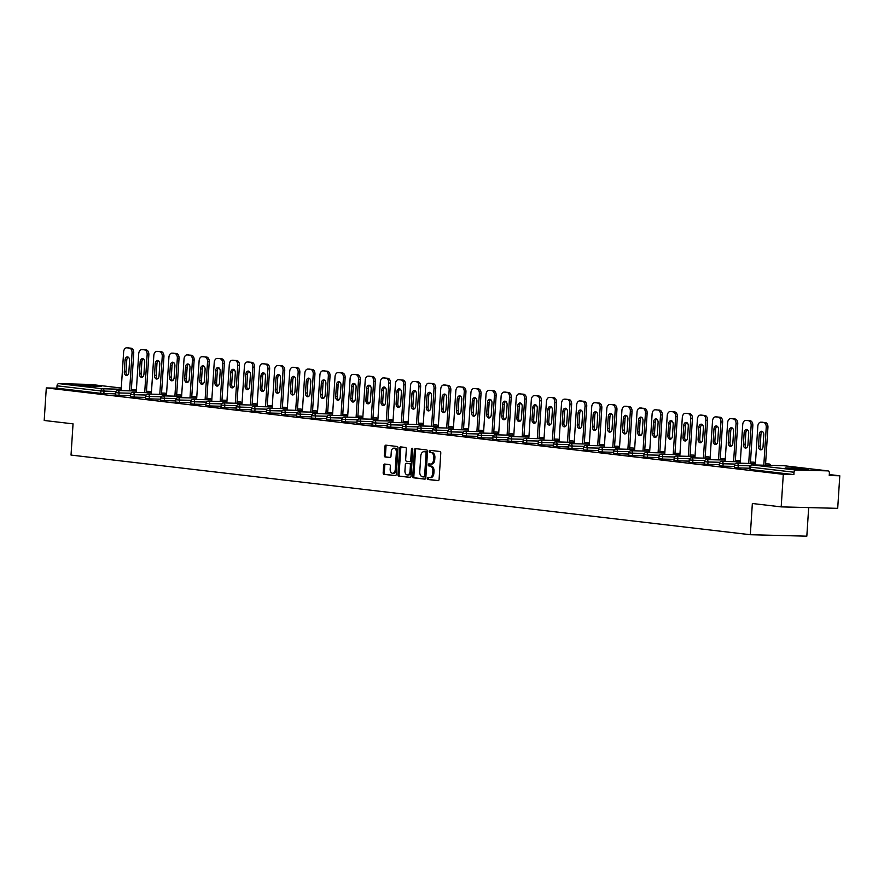 <?xml version="1.0" encoding="UTF-8"?>
<svg xmlns="http://www.w3.org/2000/svg" width="884" height="884" viewBox="0 0 884 884"><rect width="100%" height="100%" fill="white"/><g stroke="black" fill="none" stroke-linecap="round" stroke-linejoin="round"><path stroke-width="1.33" d="M427.348 478.399A1.028 0.663 -88.5 0 0 427.944 479.493L438.044 480.675A1.459 0.95 -88.5 0 0 439.094 479.327L440.784 453.072A1.459 0.95 -88.5 0 0 439.934 451.503L429.834 450.321A1.028 0.663 -88.5 0 0 429.701 452.354L431.005 452.509A4.685 3.05 -88.5 0 1 433.746 457.536L433.602 459.724A4.685 3.05 -88.5 0 1 430.442 464.056A4.685 3.05 -88.5 0 1 430.265 464.034L428.961 463.879A1.028 0.663 -88.5 0 0 428.828 465.923L430.132 466.078A4.685 3.05 -88.5 0 1 432.873 471.106L432.729 473.294A4.685 3.05 -88.5 0 1 429.569 477.614A4.685 3.05 -88.5 0 1 429.392 477.603L428.077 477.448A1.028 0.663 -88.5 0 0 427.348 478.399M428.917 477.548A1.028 0.663 -88.5 0 0 429.083 479.526L438.398 480.62M430.674 450.409A1.028 0.663 -88.5 0 0 430.839 452.387L432.143 452.542L431.005 452.509M429.79 463.978A1.028 0.663 -88.5 0 0 429.956 465.956L431.259 466.111L430.132 466.078M81.041 385.579L101.461 386.562L85.847 385.059L78.245 385.059L81.041 385.579M788.031 468.465L808.451 469.448L792.837 467.945L785.235 467.945L788.031 468.465M384.695 464.056A1.459 0.95 -88.5 0 0 383.656 465.404L383.17 472.774A1.459 0.95 -88.5 0 0 384.032 474.343L395.247 475.658A1.459 0.95 -88.5 0 0 396.286 474.31L397.988 448.055A1.459 0.95 -88.5 0 0 397.126 446.486L385.921 445.171A1.459 0.95 -88.5 0 0 384.872 446.519L384.297 455.415A1.459 0.95 -88.5 0 0 385.159 456.984L389.954 457.547A1.459 0.95 -88.5 0 0 390.993 456.199L391.281 451.79A3.912 2.553 -88.5 0 1 393.921 448.166A3.912 2.553 -88.5 0 1 396.363 452.387L395.247 469.669A3.912 2.553 -88.5 0 1 392.606 473.283A3.912 2.553 -88.5 0 1 390.164 469.072L390.352 466.188A1.459 0.95 -88.5 0 0 389.49 464.619L384.695 464.056M827.833 470.874L783.986 465.724L752.008 464.907L795.854 470.045L827.833 470.874A2.232 1.691 96.7 0 1 829.391 473.139L829.236 475.526L839.8 475.791L837.701 508.344L781.191 506.886L752.35 503.504L750.328 534.721L71.029 455.072L73.04 423.856L44.2 420.475L46.299 387.921L783.301 474.332L793.865 474.609L794.02 472.233L750.173 467.083L750.019 469.47L793.865 474.609M781.191 506.886L783.301 474.332M412.729 476.244A1.459 0.95 -88.5 0 0 413.579 477.813L424.795 479.128A1.459 0.95 -88.5 0 0 425.834 477.78L427.536 451.514A1.459 0.95 -88.5 0 0 426.674 449.945L415.469 448.63A1.459 0.95 -88.5 0 0 414.419 449.978L412.729 476.244L413.856 476.266A1.459 0.95 -88.5 0 0 414.707 477.835L425.149 479.062M410.021 477.393L398.806 476.078A1.459 0.95 -88.5 0 1 397.944 474.509L399.645 448.243A1.459 0.95 -88.5 0 1 400.695 446.895L405.491 447.459A1.459 0.95 -88.5 0 1 406.342 449.028L405.657 459.68A1.459 0.95 -88.5 0 0 406.507 461.249L409.701 461.625A1.459 0.95 -88.5 0 0 410.74 460.277L411.458 449.194A1.028 0.663 -88.5 0 1 412.784 449.348L411.06 476.045A1.459 0.95 -88.5 0 1 410.021 477.393L410.132 477.393M750.328 534.721L806.827 536.179L808.683 507.593M795.854 470.045A2.232 1.691 96.7 0 0 794.02 472.233M46.299 387.921L56.874 388.198L57.029 385.822A2.232 1.691 -83.3 0 1 58.863 383.634L90.842 384.463A2.232 1.691 -83.3 0 1 91.074 384.485M829.291 474.564L839.8 475.791M115.362 393.855L100.721 393.336L100.875 390.96L57.029 385.822M56.874 388.198L100.721 393.336M750.019 469.47L750.173 467.083A2.232 1.691 96.7 0 1 752.008 464.907A2.232 1.459 -88.5 0 0 751.919 464.896A2.232 1.459 -88.5 0 0 751.378 465.039M118.964 395.325L115.285 395.004L115.439 392.629L119.119 392.949L118.964 395.325L130.456 395.623M134.07 397.093L130.379 396.783L130.534 394.397L134.224 394.717L134.07 397.093L145.562 397.391M149.164 398.861L145.484 398.551L145.639 396.176L149.319 396.485L149.164 398.861L160.656 399.159M164.269 400.64L160.579 400.319L160.733 397.944L164.424 398.253L164.269 400.64L175.761 400.927M179.364 402.408L175.684 402.087L175.839 399.712L179.518 400.032L179.364 402.408L190.856 402.706M194.469 404.176L190.778 403.855L190.933 401.48L194.624 401.8L194.469 404.176L205.961 404.474M209.563 405.944L205.884 405.634L206.038 403.248L209.718 403.568L209.563 405.944L221.055 406.242M224.669 407.712L220.978 407.402L221.133 405.027L224.823 405.336L224.669 407.712L236.161 408.01M239.763 409.491L236.083 409.17L236.238 406.795L239.918 407.104L239.763 409.491L251.255 409.789M254.868 411.259L251.178 410.938L251.332 408.563L255.023 408.883L254.868 411.259L266.36 411.557M269.963 413.027L266.283 412.717L266.438 410.331L270.117 410.651L269.963 413.027L281.455 413.325M285.068 414.795L281.377 414.486L281.532 412.11L285.223 412.419L285.068 414.795L296.56 415.093M300.162 416.563L296.483 416.253L296.637 413.878L300.317 414.187L300.162 416.563L311.654 416.861M315.268 418.342L311.577 418.022L311.732 415.646L315.422 415.955L315.268 418.342L326.76 418.64M330.362 420.11L326.682 419.789L326.837 417.414L330.517 417.734L330.362 420.11L341.854 420.408M345.467 421.878L341.776 421.569L341.931 419.182L345.622 419.502L345.467 421.878L356.959 422.176M360.562 423.646L356.882 423.337L357.037 420.961L360.716 421.27L360.562 423.646L372.053 423.944M375.667 425.425L371.976 425.105L372.131 422.729L375.822 423.038L375.667 425.425L387.159 425.712M390.761 427.193L387.082 426.873L387.236 424.497L390.916 424.817L390.761 427.193L402.253 427.491M405.867 428.961L402.187 428.652L402.331 426.265L406.021 426.585L405.867 428.961L417.358 429.259M420.961 430.729L417.281 430.42L417.436 428.044L421.115 428.353L420.961 430.729L432.453 431.027M436.066 432.497L432.387 432.188L432.53 429.812L436.221 430.121L436.066 432.497L447.558 432.795M451.16 434.276L447.481 433.956L447.636 431.58L451.315 431.889L451.16 434.276L462.652 434.574M466.266 436.044L462.586 435.724L462.73 433.348L466.421 433.668L466.266 436.044L477.758 436.342M481.36 437.812L477.68 437.503L477.835 435.116L481.515 435.436L481.36 437.812L492.852 438.11M496.465 439.58L492.786 439.271L492.941 436.895L496.62 437.204L496.465 439.58L507.957 439.878M511.56 441.348L507.88 441.039L508.035 438.663L511.714 438.972L511.56 441.348L523.052 441.646M526.665 443.127L522.985 442.807L523.14 440.431L526.82 440.74L526.665 443.127L538.157 443.425M541.77 444.895L538.08 444.575L538.234 442.199L541.914 442.519L541.77 444.895L553.251 445.193M556.865 446.663L553.185 446.354L553.34 443.967L557.019 444.287L556.865 446.663L568.357 446.961M571.97 448.431L568.279 448.122L568.434 445.746L572.114 446.055L571.97 448.431L583.451 448.729M587.064 450.21L583.385 449.89L583.539 447.514L587.219 447.823L587.064 450.21L598.556 450.497M602.17 451.978L598.479 451.658L598.634 449.282L602.313 449.602L602.17 451.978L613.651 452.276M617.264 453.746L613.584 453.437L613.739 451.05L617.419 451.37L617.264 453.746L628.756 454.044M632.369 455.514L628.679 455.205L628.833 452.829L632.524 453.138L632.369 455.514L643.861 455.812M647.464 457.282L643.784 456.973L643.939 454.597L647.618 454.906L647.464 457.282L658.956 457.581M662.569 459.061L658.878 458.741L659.033 456.365L662.724 456.674L662.569 459.061L674.061 459.36M677.663 460.829L673.984 460.509L674.138 458.133L677.818 458.453L677.663 460.829L689.155 461.128M692.769 462.597L689.078 462.288L689.233 459.901L692.923 460.221L692.769 462.597L704.261 462.896M707.863 464.365L704.183 464.056L704.338 461.68L708.018 461.989L707.863 464.365L719.355 464.664M722.968 466.144L719.278 465.824L719.432 463.448L723.123 463.757L722.968 466.144L734.46 466.432M738.063 467.912L734.383 467.592L734.538 465.216L738.217 465.536L738.063 467.912L749.555 468.211M429.746 477.614L430.519 477.636A4.685 3.05 -88.5 0 0 430.696 477.647A4.685 3.05 -88.5 0 0 433.856 473.327L432.729 473.294M431.259 466.111A4.685 3.05 -88.5 0 1 434 471.139L433.856 473.327M430.63 464.045L431.392 464.067A4.685 3.05 -88.5 0 0 431.58 464.078A4.685 3.05 -88.5 0 0 434.74 459.757L433.602 459.724M432.143 452.542A4.685 3.05 -88.5 0 1 434.884 457.569L434.74 459.757M416.242 448.718A1.459 0.95 -88.5 0 0 415.546 450.011L413.856 476.266M423.878 476.962A1.028 0.663 -88.5 0 0 424.607 476.012L426.099 452.962A1.028 0.663 -88.5 0 0 425.502 451.868L424.121 451.702A4.685 3.05 -88.5 0 0 423.944 451.691A4.685 3.05 -88.5 0 0 420.784 456.011L419.756 471.769A4.685 3.05 -88.5 0 0 422.497 476.796L423.878 476.962M425.049 476.995L425.005 476.984A1.028 0.663 -88.5 0 0 425.734 476.045L424.607 476.012M424.895 451.724A4.685 3.05 -88.5 0 1 425.071 451.724A4.685 3.05 -88.5 0 1 425.248 451.735L426.629 451.89A1.028 0.663 -88.5 0 1 427.226 452.995L425.734 476.045M410.375 477.327L398.806 476.078M401.469 446.995A1.459 0.95 -88.5 0 0 400.772 448.276L399.082 474.542A1.459 0.95 -88.5 0 0 399.933 476.111M409.811 461.625L410.828 461.658A1.459 0.95 -88.5 0 0 411.867 460.31L412.585 449.216L411.458 449.194M404.938 470.73A3.912 2.553 -88.5 0 0 407.38 474.94A3.912 2.553 -88.5 0 0 410.021 471.327L410.419 465.238A1.459 0.95 -88.5 0 0 409.568 463.669L406.386 463.293A1.459 0.95 -88.5 0 0 405.336 464.641L404.938 470.73M407.38 474.94L408.507 474.973A3.912 2.553 -88.5 0 0 411.159 471.36L410.021 471.327M407.402 463.327A1.459 0.95 -88.5 0 1 407.513 463.327L410.695 463.702A1.459 0.95 -88.5 0 1 411.546 465.271L411.159 471.36M392.606 473.283L393.734 473.316A3.912 2.553 -88.5 0 0 396.375 469.702L395.247 469.669M393.921 448.166L395.049 448.199A3.912 2.553 -88.5 0 1 397.491 452.409L396.375 469.702M386.695 445.26A1.459 0.95 -88.5 0 0 385.999 446.542L385.424 455.448A1.459 0.95 -88.5 0 0 386.286 457.017L390.308 457.481M385.468 464.155A1.459 0.95 -88.5 0 0 384.783 465.437L384.308 472.807A1.459 0.95 -88.5 0 0 385.159 474.377L395.601 475.603M765.323 422.541L761.014 422.187L765.323 422.541A4.475 2.917 91.5 0 1 767.942 427.337L765.489 465.249M761.533 449.624A3.503 2.287 91.5 0 1 760.196 446.122L760.936 434.53A3.503 2.287 91.5 0 1 762.45 431.525M767.942 427.337L766.24 427.292L763.798 465.205M766.24 427.292A4.475 2.917 -88.5 0 0 763.632 422.497M761.014 422.187A4.475 2.917 -88.5 0 0 760.848 422.176A4.475 2.917 -88.5 0 0 757.82 426.309L755.323 464.984M763.047 446.619A3.503 2.287 91.5 0 1 760.682 449.857A3.503 2.287 91.5 0 1 758.494 446.077L759.245 434.486A3.503 2.287 91.5 0 1 761.61 431.248A3.503 2.287 91.5 0 1 763.798 435.016L763.047 446.619M750.229 420.773L745.919 420.419L750.229 420.773A4.475 2.917 91.5 0 1 752.836 425.569L750.383 463.481M746.439 447.856A3.503 2.287 91.5 0 1 745.09 444.354L745.842 432.762A3.503 2.287 91.5 0 1 747.356 429.757M752.836 425.569L751.146 425.524L748.693 463.437M751.146 425.524A4.475 2.917 -88.5 0 0 748.527 420.729M745.919 420.419A4.475 2.917 -88.5 0 0 745.742 420.408A4.475 2.917 -88.5 0 0 742.726 424.541L740.228 463.216M747.941 444.84A3.503 2.287 91.5 0 1 745.577 448.077A3.503 2.287 91.5 0 1 743.4 444.309L744.14 432.718A3.503 2.287 91.5 0 1 746.516 429.48A3.503 2.287 91.5 0 1 748.693 433.248L747.941 444.84M735.123 419.005L730.814 418.651L735.123 419.005A4.475 2.917 91.5 0 1 737.742 423.801L735.289 461.702M731.333 446.077A3.503 2.287 91.5 0 1 729.996 442.586L730.736 430.994A3.503 2.287 91.5 0 1 732.25 427.989M737.742 423.801L736.041 423.756L733.598 461.658M736.041 423.756A4.475 2.917 -88.5 0 0 733.433 418.961M730.814 418.651A4.475 2.917 -88.5 0 0 730.648 418.64A4.475 2.917 -88.5 0 0 727.62 422.773L725.123 461.448M732.847 443.072A3.503 2.287 91.5 0 1 730.482 446.309A3.503 2.287 91.5 0 1 728.294 442.541L729.046 430.95A3.503 2.287 91.5 0 1 731.411 427.712A3.503 2.287 91.5 0 1 733.598 431.48L732.847 443.072M720.029 417.226L715.72 416.883L720.029 417.226A4.475 2.917 91.5 0 1 722.637 422.033L720.184 459.934M716.239 444.309A3.503 2.287 91.5 0 1 714.891 440.818L715.642 429.226A3.503 2.287 91.5 0 1 717.156 426.21M722.637 422.033L720.946 421.988L718.493 459.89M720.946 421.988A4.475 2.917 -88.5 0 0 718.327 417.182M715.72 416.883A4.475 2.917 -88.5 0 0 715.543 416.872A4.475 2.917 -88.5 0 0 712.526 420.994L710.018 459.669M717.742 441.304A3.503 2.287 91.5 0 1 715.377 444.541A3.503 2.287 91.5 0 1 713.2 440.773L713.941 429.182A3.503 2.287 91.5 0 1 716.316 425.944A3.503 2.287 91.5 0 1 718.493 429.712L717.742 441.304M704.924 415.458L700.614 415.104L704.924 415.458A4.475 2.917 91.5 0 1 707.543 420.254L705.089 458.166M701.134 442.541A3.503 2.287 91.5 0 1 699.785 439.05L700.537 427.447A3.503 2.287 91.5 0 1 702.051 424.442M707.543 420.254L705.841 420.22L703.399 458.122M705.841 420.22A4.475 2.917 -88.5 0 0 703.233 415.414M700.614 415.104A4.475 2.917 -88.5 0 0 700.448 415.093A4.475 2.917 -88.5 0 0 697.421 419.226L694.923 457.901M702.647 439.536A3.503 2.287 91.5 0 1 700.283 442.773A3.503 2.287 91.5 0 1 698.095 439.005L698.846 427.403A3.503 2.287 91.5 0 1 701.211 424.165A3.503 2.287 91.5 0 1 703.399 427.944L702.647 439.536M689.829 413.69L685.52 413.336L689.829 413.69A4.475 2.917 91.5 0 1 692.437 418.486L689.984 456.398M686.039 440.773A3.503 2.287 91.5 0 1 684.691 437.271L685.443 425.679A3.503 2.287 91.5 0 1 686.956 422.674M692.437 418.486L690.747 418.441L688.293 456.354M690.747 418.441A4.475 2.917 -88.5 0 0 688.128 413.646M685.52 413.336A4.475 2.917 -88.5 0 0 685.343 413.325A4.475 2.917 -88.5 0 0 682.326 417.458L679.818 456.133M687.542 437.768A3.503 2.287 91.5 0 1 685.177 440.994A3.503 2.287 91.5 0 1 683 437.226L683.741 425.635A3.503 2.287 91.5 0 1 686.106 422.397A3.503 2.287 91.5 0 1 688.293 426.165L687.542 437.768M674.724 411.922L670.415 411.568L674.724 411.922A4.475 2.917 91.5 0 1 677.343 416.718L674.89 454.619M670.934 439.005A3.503 2.287 91.5 0 1 669.586 435.503L670.337 423.911A3.503 2.287 91.5 0 1 671.851 420.906M677.343 416.718L675.641 416.673L673.199 454.575M675.641 416.673A4.475 2.917 -88.5 0 0 673.033 411.878M670.415 411.568A4.475 2.917 -88.5 0 0 670.249 411.557A4.475 2.917 -88.5 0 0 667.221 415.69L664.724 454.365M672.448 435.989A3.503 2.287 91.5 0 1 670.083 439.226A3.503 2.287 91.5 0 1 667.895 435.458L668.647 423.867A3.503 2.287 91.5 0 1 671.011 420.629A3.503 2.287 91.5 0 1 673.199 424.397L672.448 435.989M659.63 410.143L655.32 409.8L659.63 410.143A4.475 2.917 91.5 0 1 662.238 414.95L659.784 452.851M655.829 437.226A3.503 2.287 91.5 0 1 654.491 433.735L655.243 422.143A3.503 2.287 91.5 0 1 656.757 419.127M662.238 414.95L660.547 414.905L658.094 452.807M660.547 414.905A4.475 2.917 -88.5 0 0 657.928 410.11M655.32 409.8A4.475 2.917 -88.5 0 0 655.143 409.789A4.475 2.917 -88.5 0 0 652.127 413.922L649.618 452.586M657.342 434.221A3.503 2.287 91.5 0 1 654.978 437.458A3.503 2.287 91.5 0 1 652.801 433.69L653.541 422.099A3.503 2.287 91.5 0 1 655.906 418.861A3.503 2.287 91.5 0 1 658.094 422.629L657.342 434.221M644.524 408.375L640.215 408.032L644.524 408.375A4.475 2.917 91.5 0 1 647.143 413.182L644.69 451.083M640.734 435.458A3.503 2.287 91.5 0 1 639.386 431.967L640.138 420.364A3.503 2.287 91.5 0 1 641.651 417.358M647.143 413.182L645.442 413.137L642.988 451.039M645.442 413.137A4.475 2.917 -88.5 0 0 642.834 408.331M640.215 408.032A4.475 2.917 -88.5 0 0 640.038 408.01A4.475 2.917 -88.5 0 0 637.021 412.143L634.524 450.818M642.248 432.453A3.503 2.287 91.5 0 1 639.883 435.69A3.503 2.287 91.5 0 1 637.696 431.922L638.447 420.32A3.503 2.287 91.5 0 1 640.812 417.093A3.503 2.287 91.5 0 1 643 420.861L642.248 432.453M629.43 406.607L625.121 406.253L629.43 406.607A4.475 2.917 91.5 0 1 632.038 411.403L629.585 449.315M625.629 433.69A3.503 2.287 91.5 0 1 624.292 430.188L625.043 418.596A3.503 2.287 91.5 0 1 626.557 415.591M632.038 411.403L630.347 411.358L627.894 449.271M630.347 411.358A4.475 2.917 -88.5 0 0 627.728 406.563M625.121 406.253A4.475 2.917 -88.5 0 0 624.944 406.242A4.475 2.917 -88.5 0 0 621.927 410.375L619.419 449.05M627.143 430.685A3.503 2.287 91.5 0 1 624.778 433.922A3.503 2.287 91.5 0 1 622.601 430.143L623.342 418.552A3.503 2.287 91.5 0 1 625.706 415.314A3.503 2.287 91.5 0 1 627.894 419.093L627.143 430.685M614.325 404.839L610.015 404.485L614.325 404.839A4.475 2.917 91.5 0 1 616.944 409.635L614.49 447.547M610.535 431.922A3.503 2.287 91.5 0 1 609.186 428.42L609.938 416.828A3.503 2.287 91.5 0 1 611.452 413.822M616.944 409.635L615.242 409.59L612.789 447.503M615.242 409.59A4.475 2.917 -88.5 0 0 612.634 404.795M610.015 404.485A4.475 2.917 -88.5 0 0 609.838 404.474A4.475 2.917 -88.5 0 0 606.822 408.607L604.324 447.282M612.048 428.917A3.503 2.287 91.5 0 1 609.684 432.143A3.503 2.287 91.5 0 1 607.496 428.375L608.247 416.784A3.503 2.287 91.5 0 1 610.612 413.546A3.503 2.287 91.5 0 1 612.8 417.314L612.048 428.917M599.219 403.071L594.921 402.717L599.219 403.071A4.475 2.917 91.5 0 1 601.838 407.867L599.385 445.768M595.429 430.154A3.503 2.287 91.5 0 1 594.092 426.652L594.844 415.06A3.503 2.287 91.5 0 1 596.357 412.054M601.838 407.867L600.148 407.822L597.694 445.724M600.148 407.822A4.475 2.917 -88.5 0 0 597.529 403.027M594.921 402.717A4.475 2.917 -88.5 0 0 594.744 402.706A4.475 2.917 -88.5 0 0 591.727 406.839L589.219 445.514M596.943 427.138A3.503 2.287 91.5 0 1 594.578 430.375A3.503 2.287 91.5 0 1 592.39 426.607L593.142 415.016A3.503 2.287 91.5 0 1 595.507 411.778A3.503 2.287 91.5 0 1 597.694 415.546L596.943 427.138M584.125 401.292L579.816 400.949L584.125 401.292A4.475 2.917 91.5 0 1 586.744 406.099L584.291 444M580.335 428.375A3.503 2.287 91.5 0 1 578.987 424.884L579.738 413.292A3.503 2.287 91.5 0 1 581.252 410.275M586.744 406.099L585.042 406.054L582.589 443.956M585.042 406.054A4.475 2.917 -88.5 0 0 582.434 401.248M579.816 400.949A4.475 2.917 -88.5 0 0 579.639 400.938A4.475 2.917 -88.5 0 0 576.622 405.06L574.125 443.735M581.849 425.37A3.503 2.287 91.5 0 1 579.484 428.607A3.503 2.287 91.5 0 1 577.296 424.839L578.048 413.248A3.503 2.287 91.5 0 1 580.412 410.01A3.503 2.287 91.5 0 1 582.6 413.778L581.849 425.37M569.02 399.524L564.721 399.17L569.02 399.524A4.475 2.917 91.5 0 1 571.639 404.331L569.186 442.232M565.23 426.607A3.503 2.287 91.5 0 1 563.893 423.116L564.644 411.513A3.503 2.287 91.5 0 1 566.147 408.507M571.639 404.331L569.948 404.286L567.495 442.188M569.948 404.286A4.475 2.917 -88.5 0 0 567.329 399.48M564.721 399.17A4.475 2.917 -88.5 0 0 564.544 399.159A4.475 2.917 -88.5 0 0 561.528 403.292L559.019 441.967M566.743 423.602A3.503 2.287 91.5 0 1 564.379 426.839A3.503 2.287 91.5 0 1 562.191 423.071L562.942 411.469A3.503 2.287 91.5 0 1 565.307 408.242A3.503 2.287 91.5 0 1 567.495 412.01L566.743 423.602M553.925 397.756L549.616 397.402L553.925 397.756A4.475 2.917 91.5 0 1 556.544 402.552L554.091 440.464M550.135 424.839A3.503 2.287 91.5 0 1 548.787 421.337L549.539 409.745A3.503 2.287 91.5 0 1 551.052 406.739M556.544 402.552L554.843 402.507L552.389 440.42M554.843 402.507A4.475 2.917 -88.5 0 0 552.235 397.712M549.616 397.402A4.475 2.917 -88.5 0 0 549.439 397.391A4.475 2.917 -88.5 0 0 546.423 401.524L543.925 440.199M551.649 421.834A3.503 2.287 91.5 0 1 549.284 425.071A3.503 2.287 91.5 0 1 547.097 421.292L547.848 409.701A3.503 2.287 91.5 0 1 550.213 406.463A3.503 2.287 91.5 0 1 552.401 410.231L551.649 421.834M538.82 395.988L534.522 395.634L538.82 395.988A4.475 2.917 91.5 0 1 541.439 400.784L538.986 438.696M535.03 423.071A3.503 2.287 91.5 0 1 533.693 419.568L534.444 407.977A3.503 2.287 91.5 0 1 535.947 404.971M541.439 400.784L539.748 400.739L537.295 438.652M539.748 400.739A4.475 2.917 -88.5 0 0 537.129 395.944M534.522 395.634A4.475 2.917 -88.5 0 0 534.345 395.623A4.475 2.917 -88.5 0 0 531.328 399.756L528.82 438.431M536.544 420.055A3.503 2.287 91.5 0 1 534.179 423.292A3.503 2.287 91.5 0 1 531.991 419.524L532.743 407.933A3.503 2.287 91.5 0 1 535.107 404.695A3.503 2.287 91.5 0 1 537.295 408.463L536.544 420.055M523.726 394.22L519.416 393.866L523.726 394.22A4.475 2.917 91.5 0 1 526.345 399.016L523.892 436.917M519.936 421.292A3.503 2.287 91.5 0 1 518.588 417.8L519.339 406.209A3.503 2.287 91.5 0 1 520.853 403.203M526.345 399.016L524.643 398.971L522.19 436.873M524.643 398.971A4.475 2.917 -88.5 0 0 522.035 394.176M519.416 393.866A4.475 2.917 -88.5 0 0 519.24 393.855A4.475 2.917 -88.5 0 0 516.223 397.988L513.726 436.652M521.449 418.287A3.503 2.287 91.5 0 1 519.085 421.524A3.503 2.287 91.5 0 1 516.897 417.756L517.648 406.165A3.503 2.287 91.5 0 1 520.013 402.927A3.503 2.287 91.5 0 1 522.19 406.695L521.449 418.287M508.62 392.441L504.311 392.098L508.62 392.441A4.475 2.917 91.5 0 1 511.239 397.248L508.786 435.149M504.83 419.524A3.503 2.287 91.5 0 1 503.493 416.032L504.245 404.441A3.503 2.287 91.5 0 1 505.747 401.424M511.239 397.248L509.549 397.203L507.096 435.105M509.549 397.203A4.475 2.917 -88.5 0 0 506.93 392.397M504.311 392.098A4.475 2.917 -88.5 0 0 504.145 392.087A4.475 2.917 -88.5 0 0 501.129 396.209L498.62 434.884M506.344 416.519A3.503 2.287 91.5 0 1 503.979 419.756A3.503 2.287 91.5 0 1 501.792 415.988L502.543 404.397A3.503 2.287 91.5 0 1 504.908 401.159A3.503 2.287 91.5 0 1 507.096 404.927L506.344 416.519M493.526 390.673L489.217 390.319L493.526 390.673A4.475 2.917 91.5 0 1 496.145 395.468L493.692 433.381M489.736 417.756A3.503 2.287 91.5 0 1 488.388 414.253L489.139 402.662A3.503 2.287 91.5 0 1 490.653 399.656M496.145 395.468L494.443 395.424L491.99 433.337M494.443 395.424A4.475 2.917 -88.5 0 0 491.824 390.629M489.217 390.319A4.475 2.917 -88.5 0 0 489.04 390.308A4.475 2.917 -88.5 0 0 486.023 394.441L483.526 433.116M491.25 414.751A3.503 2.287 91.5 0 1 488.885 417.988A3.503 2.287 91.5 0 1 486.697 414.22L487.449 402.618A3.503 2.287 91.5 0 1 489.813 399.38A3.503 2.287 91.5 0 1 491.99 403.159L491.25 414.751M478.421 388.905L474.111 388.551L478.421 388.905A4.475 2.917 91.5 0 1 481.04 393.7L478.587 431.613M474.631 415.988A3.503 2.287 91.5 0 1 473.294 412.485L474.045 400.894A3.503 2.287 91.5 0 1 475.548 397.888M481.04 393.7L479.349 393.656L476.896 431.569M479.349 393.656A4.475 2.917 -88.5 0 0 476.73 388.861M474.111 388.551A4.475 2.917 -88.5 0 0 473.946 388.54A4.475 2.917 -88.5 0 0 470.929 392.673L468.421 431.348M476.144 412.983A3.503 2.287 91.5 0 1 473.78 416.209A3.503 2.287 91.5 0 1 471.592 412.441L472.343 400.85A3.503 2.287 91.5 0 1 474.708 397.612A3.503 2.287 91.5 0 1 476.896 401.38L476.144 412.983M463.327 387.137L459.017 386.783L463.327 387.137A4.475 2.917 91.5 0 1 465.945 391.932L463.492 429.834M459.536 414.22A3.503 2.287 91.5 0 1 458.188 410.717L458.94 399.126A3.503 2.287 91.5 0 1 460.453 396.12M465.945 391.932L464.244 391.888L461.791 429.79M464.244 391.888A4.475 2.917 -88.5 0 0 461.625 387.093M459.017 386.783A4.475 2.917 -88.5 0 0 458.84 386.772A4.475 2.917 -88.5 0 0 455.824 390.905L453.326 429.58M461.05 411.204A3.503 2.287 91.5 0 1 458.685 414.441A3.503 2.287 91.5 0 1 456.498 410.673L457.249 399.082A3.503 2.287 91.5 0 1 459.614 395.844A3.503 2.287 91.5 0 1 461.791 399.612L461.05 411.204M448.221 385.358L443.912 385.015L448.221 385.358A4.475 2.917 91.5 0 1 450.84 390.164L448.387 428.066M444.431 412.441A3.503 2.287 91.5 0 1 443.094 408.949L443.845 397.358A3.503 2.287 91.5 0 1 445.348 394.341M450.84 390.164L449.149 390.12L446.696 428.022M449.149 390.12A4.475 2.917 -88.5 0 0 446.531 385.313M443.912 385.015A4.475 2.917 -88.5 0 0 443.746 385.004A4.475 2.917 -88.5 0 0 440.729 389.126L438.221 427.801M445.945 409.436A3.503 2.287 91.5 0 1 443.58 412.673A3.503 2.287 91.5 0 1 441.392 408.905L442.144 397.314A3.503 2.287 91.5 0 1 444.508 394.076A3.503 2.287 91.5 0 1 446.696 397.844L445.945 409.436M433.127 383.59L428.817 383.247L433.127 383.59A4.475 2.917 91.5 0 1 435.746 388.396L433.293 426.298M429.337 410.673A3.503 2.287 91.5 0 1 427.989 407.181L428.74 395.579A3.503 2.287 91.5 0 1 430.254 392.573M435.746 388.396L434.044 388.352L431.591 426.254M434.044 388.352A4.475 2.917 -88.5 0 0 431.425 383.546M428.817 383.247A4.475 2.917 -88.5 0 0 428.641 383.225A4.475 2.917 -88.5 0 0 425.624 387.358L423.127 426.033M430.851 407.668A3.503 2.287 91.5 0 1 428.475 410.905A3.503 2.287 91.5 0 1 426.298 407.137L427.049 395.535A3.503 2.287 91.5 0 1 429.414 392.308A3.503 2.287 91.5 0 1 431.591 396.076L430.851 407.668M418.022 381.822L413.712 381.468L418.022 381.822A4.475 2.917 91.5 0 1 420.64 386.617L418.187 424.53M414.231 408.905A3.503 2.287 91.5 0 1 412.894 405.402L413.646 393.811A3.503 2.287 91.5 0 1 415.148 390.805M420.64 386.617L418.95 386.573L416.497 424.486M418.95 386.573A4.475 2.917 -88.5 0 0 416.331 381.777M413.712 381.468A4.475 2.917 -88.5 0 0 413.546 381.457A4.475 2.917 -88.5 0 0 410.53 385.59L408.021 424.265M415.745 405.9A3.503 2.287 91.5 0 1 413.381 409.137A3.503 2.287 91.5 0 1 411.193 405.358L411.944 393.767A3.503 2.287 91.5 0 1 414.309 390.529A3.503 2.287 91.5 0 1 416.497 394.308L415.745 405.9M402.927 380.054L398.618 379.7L402.927 380.054A4.475 2.917 91.5 0 1 405.535 384.849L403.093 422.762M399.137 407.137A3.503 2.287 91.5 0 1 397.789 403.634L398.54 392.043A3.503 2.287 91.5 0 1 400.054 389.037M405.535 384.849L403.844 384.805L401.391 422.718M403.844 384.805A4.475 2.917 -88.5 0 0 401.226 380.009M398.618 379.7A4.475 2.917 -88.5 0 0 398.441 379.689A4.475 2.917 -88.5 0 0 395.424 383.822L392.927 422.497M400.651 404.121A3.503 2.287 91.5 0 1 398.275 407.358A3.503 2.287 91.5 0 1 396.098 403.59L396.85 391.999A3.503 2.287 91.5 0 1 399.214 388.761A3.503 2.287 91.5 0 1 401.391 392.529L400.651 404.121M387.822 378.286L383.512 377.932L387.822 378.286A4.475 2.917 91.5 0 1 390.441 383.081L387.988 420.983M384.032 405.358A3.503 2.287 91.5 0 1 382.695 401.866L383.446 390.275A3.503 2.287 91.5 0 1 384.949 387.269M390.441 383.081L388.75 383.037L386.297 420.939M388.75 383.037A4.475 2.917 -88.5 0 0 386.131 378.242M383.512 377.932A4.475 2.917 -88.5 0 0 383.347 377.921A4.475 2.917 -88.5 0 0 380.319 382.054L377.822 420.729M385.546 402.353A3.503 2.287 91.5 0 1 383.181 405.59A3.503 2.287 91.5 0 1 380.993 401.822L381.744 390.231A3.503 2.287 91.5 0 1 384.109 386.993A3.503 2.287 91.5 0 1 386.297 390.761L385.546 402.353M372.728 376.507L368.418 376.164L372.728 376.507A4.475 2.917 91.5 0 1 375.335 381.313L372.893 419.215M368.937 403.59A3.503 2.287 91.5 0 1 367.589 400.098L368.341 388.507A3.503 2.287 91.5 0 1 369.855 385.49M375.335 381.313L373.645 381.269L371.192 419.171M373.645 381.269A4.475 2.917 -88.5 0 0 371.026 376.462M368.418 376.164A4.475 2.917 -88.5 0 0 368.241 376.153A4.475 2.917 -88.5 0 0 365.225 380.275L362.727 418.95M370.44 400.585A3.503 2.287 91.5 0 1 368.076 403.822A3.503 2.287 91.5 0 1 365.899 400.054L366.65 388.463A3.503 2.287 91.5 0 1 369.015 385.225A3.503 2.287 91.5 0 1 371.192 388.993L370.44 400.585M357.622 374.739L353.313 374.385L357.622 374.739A4.475 2.917 91.5 0 1 360.241 379.545L357.788 417.447M353.832 401.822A3.503 2.287 91.5 0 1 352.495 398.33L353.246 386.728A3.503 2.287 91.5 0 1 354.749 383.722M360.241 379.545L358.55 379.501L356.097 417.403M358.55 379.501A4.475 2.917 -88.5 0 0 355.932 374.694M353.313 374.385A4.475 2.917 -88.5 0 0 353.147 374.374A4.475 2.917 -88.5 0 0 350.119 378.507L347.622 417.182M355.346 398.817A3.503 2.287 91.5 0 1 352.981 402.054A3.503 2.287 91.5 0 1 350.793 398.286L351.545 386.684A3.503 2.287 91.5 0 1 353.909 383.457A3.503 2.287 91.5 0 1 356.097 387.225L355.346 398.817M342.528 372.971L338.218 372.617L342.528 372.971A4.475 2.917 91.5 0 1 345.136 377.766L342.694 415.679M338.738 400.054A3.503 2.287 91.5 0 1 337.39 396.551L338.141 384.96A3.503 2.287 91.5 0 1 339.655 381.954M345.136 377.766L343.445 377.722L340.992 415.635M343.445 377.722A4.475 2.917 -88.5 0 0 340.826 372.926M338.218 372.617A4.475 2.917 -88.5 0 0 338.042 372.606A4.475 2.917 -88.5 0 0 335.025 376.739L332.528 415.414M340.241 397.049A3.503 2.287 91.5 0 1 337.876 400.275A3.503 2.287 91.5 0 1 335.699 396.507L336.45 384.916A3.503 2.287 91.5 0 1 338.815 381.678A3.503 2.287 91.5 0 1 340.992 385.446L340.241 397.049M327.423 371.203L323.113 370.849L327.423 371.203A4.475 2.917 91.5 0 1 330.041 375.998L327.588 413.9M323.632 398.286A3.503 2.287 91.5 0 1 322.295 394.783L323.036 383.192A3.503 2.287 91.5 0 1 324.55 380.186M330.041 375.998L328.351 375.954L325.898 413.867M328.351 375.954A4.475 2.917 -88.5 0 0 325.732 371.158M323.113 370.849A4.475 2.917 -88.5 0 0 322.947 370.838A4.475 2.917 -88.5 0 0 319.92 374.971L317.422 413.646M325.146 395.27A3.503 2.287 91.5 0 1 322.782 398.507A3.503 2.287 91.5 0 1 320.594 394.739L321.345 383.148A3.503 2.287 91.5 0 1 323.71 379.91A3.503 2.287 91.5 0 1 325.898 383.678L325.146 395.27M312.328 369.435L308.019 369.081L312.328 369.435A4.475 2.917 91.5 0 1 314.936 374.23L312.494 412.132M308.538 396.507A3.503 2.287 91.5 0 1 307.19 393.015L307.941 381.424A3.503 2.287 91.5 0 1 309.455 378.407M314.936 374.23L313.245 374.186L310.792 412.088M313.245 374.186A4.475 2.917 -88.5 0 0 310.627 369.39M308.019 369.081A4.475 2.917 -88.5 0 0 307.842 369.07A4.475 2.917 -88.5 0 0 304.825 373.203L302.328 411.867M310.041 393.502A3.503 2.287 91.5 0 1 307.676 396.739A3.503 2.287 91.5 0 1 305.499 392.971L306.251 381.38A3.503 2.287 91.5 0 1 308.615 378.142A3.503 2.287 91.5 0 1 310.792 381.91L310.041 393.502M297.223 367.656L292.913 367.313L297.223 367.656A4.475 2.917 91.5 0 1 299.842 372.462L297.389 410.364M293.433 394.739A3.503 2.287 91.5 0 1 292.096 391.247L292.836 379.645A3.503 2.287 91.5 0 1 294.35 376.639M299.842 372.462L298.14 372.418L295.698 410.32M298.14 372.418A4.475 2.917 -88.5 0 0 295.532 367.611M292.913 367.313A4.475 2.917 -88.5 0 0 292.748 367.291A4.475 2.917 -88.5 0 0 289.72 371.424L287.223 410.099M294.947 391.734A3.503 2.287 91.5 0 1 292.582 394.971A3.503 2.287 91.5 0 1 290.394 391.203L291.145 379.612A3.503 2.287 91.5 0 1 293.51 376.374A3.503 2.287 91.5 0 1 295.698 380.142L294.947 391.734M282.129 365.888L277.819 365.534L282.129 365.888A4.475 2.917 91.5 0 1 284.736 370.683L282.294 408.596M278.338 392.971A3.503 2.287 91.5 0 1 276.99 389.468L277.742 377.877A3.503 2.287 91.5 0 1 279.256 374.871M284.736 370.683L283.046 370.639L280.593 408.552M283.046 370.639A4.475 2.917 -88.5 0 0 280.427 365.843M277.819 365.534A4.475 2.917 -88.5 0 0 277.642 365.523A4.475 2.917 -88.5 0 0 274.626 369.656L272.128 408.331M279.841 389.966A3.503 2.287 91.5 0 1 277.477 393.203A3.503 2.287 91.5 0 1 275.3 389.435L276.051 377.833A3.503 2.287 91.5 0 1 278.416 374.595A3.503 2.287 91.5 0 1 280.593 378.374L279.841 389.966M267.023 364.12L262.714 363.766L267.023 364.12A4.475 2.917 91.5 0 1 269.642 368.915L267.189 406.828M263.233 391.203A3.503 2.287 91.5 0 1 261.896 387.7L262.636 376.109A3.503 2.287 91.5 0 1 264.15 373.103M269.642 368.915L267.94 368.871L265.498 406.784M267.94 368.871A4.475 2.917 -88.5 0 0 265.333 364.075M262.714 363.766A4.475 2.917 -88.5 0 0 262.548 363.755A4.475 2.917 -88.5 0 0 259.52 367.888L257.023 406.563M264.747 388.198A3.503 2.287 91.5 0 1 262.382 391.424A3.503 2.287 91.5 0 1 260.194 387.656L260.946 376.065A3.503 2.287 91.5 0 1 263.31 372.827A3.503 2.287 91.5 0 1 265.498 376.595L264.747 388.198M251.929 362.352L247.619 361.998L251.929 362.352A4.475 2.917 91.5 0 1 254.537 367.147L252.095 405.049M248.139 389.435A3.503 2.287 91.5 0 1 246.791 385.932L247.542 374.341A3.503 2.287 91.5 0 1 249.056 371.335M254.537 367.147L252.846 367.103L250.393 405.005M252.846 367.103A4.475 2.917 -88.5 0 0 250.227 362.307M247.619 361.998A4.475 2.917 -88.5 0 0 247.443 361.987A4.475 2.917 -88.5 0 0 244.426 366.12L241.929 404.795M249.642 386.418A3.503 2.287 91.5 0 1 247.277 389.656A3.503 2.287 91.5 0 1 245.1 385.888L245.851 374.297A3.503 2.287 91.5 0 1 248.216 371.059A3.503 2.287 91.5 0 1 250.393 374.827L249.642 386.418M236.824 360.573L232.514 360.23L236.824 360.573A4.475 2.917 91.5 0 1 239.442 365.379L236.989 403.281M233.033 387.656A3.503 2.287 91.5 0 1 231.696 384.164L232.437 372.573A3.503 2.287 91.5 0 1 233.951 369.556M239.442 365.379L237.741 365.335L235.299 403.237M237.741 365.335A4.475 2.917 -88.5 0 0 235.133 360.528M232.514 360.23A4.475 2.917 -88.5 0 0 232.348 360.219A4.475 2.917 -88.5 0 0 229.321 364.341L226.823 403.016M234.547 384.651A3.503 2.287 91.5 0 1 232.183 387.888A3.503 2.287 91.5 0 1 229.995 384.12L230.746 372.529A3.503 2.287 91.5 0 1 233.111 369.291A3.503 2.287 91.5 0 1 235.299 373.059L234.547 384.651M221.729 358.805L217.42 358.462L221.729 358.805A4.475 2.917 91.5 0 1 224.337 363.611L221.884 401.513M217.939 385.888A3.503 2.287 91.5 0 1 216.591 382.396L217.342 370.794A3.503 2.287 91.5 0 1 218.856 367.788M224.337 363.611L222.646 363.567L220.193 401.469M222.646 363.567A4.475 2.917 -88.5 0 0 220.028 358.76M217.42 358.462A4.475 2.917 -88.5 0 0 217.243 358.44A4.475 2.917 -88.5 0 0 214.226 362.573L211.718 401.248M219.442 382.882A3.503 2.287 91.5 0 1 217.077 386.12A3.503 2.287 91.5 0 1 214.9 382.352L215.641 370.75A3.503 2.287 91.5 0 1 218.017 367.523A3.503 2.287 91.5 0 1 220.193 371.291L219.442 382.882M206.624 357.037L202.314 356.683L206.624 357.037A4.475 2.917 91.5 0 1 209.243 361.832L206.79 399.745M202.834 384.12A3.503 2.287 91.5 0 1 201.497 380.617L202.237 369.026A3.503 2.287 91.5 0 1 203.751 366.02M209.243 361.832L207.541 361.788L205.099 399.701M207.541 361.788A4.475 2.917 -88.5 0 0 204.933 356.992M202.314 356.683A4.475 2.917 -88.5 0 0 202.149 356.672A4.475 2.917 -88.5 0 0 199.121 360.805L196.624 399.48M204.348 381.114A3.503 2.287 91.5 0 1 201.983 384.352A3.503 2.287 91.5 0 1 199.795 380.573L200.546 368.982A3.503 2.287 91.5 0 1 202.911 365.744A3.503 2.287 91.5 0 1 205.099 369.512L204.348 381.114M191.53 355.269L187.22 354.915L191.53 355.269A4.475 2.917 91.5 0 1 194.137 360.064L191.684 397.977M187.739 382.352A3.503 2.287 91.5 0 1 186.391 378.849L187.143 367.258A3.503 2.287 91.5 0 1 188.657 364.252M194.137 360.064L192.447 360.02L189.994 397.933M192.447 360.02A4.475 2.917 -88.5 0 0 189.828 355.224M187.22 354.915A4.475 2.917 -88.5 0 0 187.043 354.904A4.475 2.917 -88.5 0 0 184.027 359.037L181.518 397.712M189.242 379.335A3.503 2.287 91.5 0 1 186.878 382.573A3.503 2.287 91.5 0 1 184.701 378.805L185.441 367.214A3.503 2.287 91.5 0 1 187.817 363.976A3.503 2.287 91.5 0 1 189.994 367.744L189.242 379.335M176.424 353.501L172.115 353.147L176.424 353.501A4.475 2.917 91.5 0 1 179.043 358.296L176.59 396.198M172.634 380.573A3.503 2.287 91.5 0 1 171.286 377.081L172.037 365.49A3.503 2.287 91.5 0 1 173.551 362.484M179.043 358.296L177.341 358.252L174.899 396.154M177.341 358.252A4.475 2.917 -88.5 0 0 174.734 353.456M172.115 353.147A4.475 2.917 -88.5 0 0 171.949 353.136A4.475 2.917 -88.5 0 0 168.921 357.269L166.424 395.944M174.148 377.567A3.503 2.287 91.5 0 1 171.783 380.805A3.503 2.287 91.5 0 1 169.595 377.037L170.347 365.446A3.503 2.287 91.5 0 1 172.712 362.208A3.503 2.287 91.5 0 1 174.899 365.976L174.148 377.567M161.33 351.721L157.02 351.379L161.33 351.721A4.475 2.917 91.5 0 1 163.938 356.528L161.485 394.43M157.54 378.805A3.503 2.287 91.5 0 1 156.192 375.313L156.943 363.722A3.503 2.287 91.5 0 1 158.457 360.705M163.938 356.528L162.247 356.484L159.794 394.386M162.247 356.484A4.475 2.917 -88.5 0 0 159.628 351.677M157.02 351.379A4.475 2.917 -88.5 0 0 156.844 351.368A4.475 2.917 -88.5 0 0 153.827 355.49L151.319 394.165M159.043 375.799A3.503 2.287 91.5 0 1 156.678 379.037A3.503 2.287 91.5 0 1 154.501 375.269L155.241 363.678A3.503 2.287 91.5 0 1 157.606 360.44A3.503 2.287 91.5 0 1 159.794 364.208L159.043 375.799M146.225 349.953L141.915 349.6L146.225 349.953A4.475 2.917 91.5 0 1 148.843 354.749L146.39 392.662M142.435 377.037A3.503 2.287 91.5 0 1 141.086 373.545L141.838 361.943A3.503 2.287 91.5 0 1 143.352 358.937M148.843 354.749L147.142 354.716L144.7 392.618M147.142 354.716A4.475 2.917 -88.5 0 0 144.534 349.909M141.915 349.6A4.475 2.917 -88.5 0 0 141.749 349.589A4.475 2.917 -88.5 0 0 138.722 353.722L136.224 392.397M143.948 374.031A3.503 2.287 91.5 0 1 141.584 377.269A3.503 2.287 91.5 0 1 139.396 373.501L140.147 361.899A3.503 2.287 91.5 0 1 142.512 358.672A3.503 2.287 91.5 0 1 144.7 362.44L143.948 374.031M131.13 348.186L126.821 347.832L131.13 348.186A4.475 2.917 91.5 0 1 133.738 352.981L131.285 390.894M127.329 375.269A3.503 2.287 91.5 0 1 125.992 371.766L126.743 360.175A3.503 2.287 91.5 0 1 128.257 357.169M133.738 352.981L132.047 352.937L129.594 390.85M132.047 352.937A4.475 2.917 -88.5 0 0 129.429 348.141M126.821 347.832A4.475 2.917 -88.5 0 0 126.644 347.821A4.475 2.917 -88.5 0 0 123.627 351.954L121.119 390.629M128.843 372.263A3.503 2.287 91.5 0 1 126.478 375.49A3.503 2.287 91.5 0 1 124.301 371.722L125.042 360.131A3.503 2.287 91.5 0 1 127.406 356.893A3.503 2.287 91.5 0 1 129.594 360.661L128.843 372.263M429.083 479.526L427.944 479.493M430.839 452.387L429.701 452.354M429.956 465.956L428.828 465.923M58.863 383.634L102.71 388.772L121.207 389.258M131.373 389.512L134.81 389.612A2.232 1.691 -83.3 0 0 134.688 389.601A2.232 1.459 91.5 0 1 135.915 391.015M90.964 384.474L121.296 388.021L90.842 384.463M115.848 391.479L100.875 390.96A2.232 1.691 -83.3 0 1 102.71 388.772A2.232 1.459 91.5 0 1 104.014 391.17L103.87 393.557M750.041 465.835L738.217 465.536A2.232 1.459 91.5 0 0 736.913 463.128A2.232 1.459 -88.5 0 0 736.825 463.128A2.232 1.459 -88.5 0 0 736.284 463.271M770.837 465.382A2.232 2.232 0 0 0 768.804 463.956A2.232 1.459 -88.5 0 1 768.892 463.956A2.232 1.459 91.5 0 1 770.119 465.371M734.947 464.067L723.123 463.757A2.232 1.459 91.5 0 0 721.808 461.36A2.232 1.459 -88.5 0 0 721.72 461.36A2.232 1.459 -88.5 0 0 721.178 461.503M719.841 462.299L708.018 461.989A2.232 1.459 91.5 0 0 706.714 459.592A2.232 1.459 -88.5 0 0 706.625 459.581A2.232 1.459 -88.5 0 0 706.084 459.724M704.747 460.531L692.923 460.221A2.232 1.459 91.5 0 0 691.608 457.824A2.232 1.459 -88.5 0 0 691.52 457.813A2.232 1.459 -88.5 0 0 690.979 457.956M689.642 458.752L677.818 458.453A2.232 1.459 91.5 0 0 676.514 456.045A2.232 1.459 -88.5 0 0 676.426 456.045A2.232 1.459 -88.5 0 0 675.884 456.188M674.547 456.984L662.724 456.674A2.232 1.459 91.5 0 0 661.409 454.277A2.232 1.459 -88.5 0 0 661.32 454.277A2.232 1.459 -88.5 0 0 660.779 454.42M659.442 455.216L647.618 454.906A2.232 1.459 91.5 0 0 646.314 452.509A2.232 1.459 -88.5 0 0 646.226 452.498A2.232 1.459 -88.5 0 0 645.685 452.652M644.348 453.448L632.524 453.138A2.232 1.459 91.5 0 0 631.209 450.741A2.232 1.459 -88.5 0 0 631.121 450.729A2.232 1.459 -88.5 0 0 630.579 450.873M629.242 451.669L617.419 451.37A2.232 1.459 91.5 0 0 616.115 448.973A2.232 1.459 -88.5 0 0 616.026 448.962A2.232 1.459 -88.5 0 0 615.485 449.105M614.148 449.901L602.313 449.602A2.232 1.459 91.5 0 0 601.01 447.193A2.232 1.459 -88.5 0 0 600.921 447.193A2.232 1.459 -88.5 0 0 600.38 447.337M599.043 448.133L587.219 447.823A2.232 1.459 91.5 0 0 585.915 445.425A2.232 1.459 -88.5 0 0 585.827 445.425A2.232 1.459 -88.5 0 0 585.285 445.569M583.948 446.365L572.114 446.055A2.232 1.459 91.5 0 0 570.81 443.657A2.232 1.459 -88.5 0 0 570.721 443.646A2.232 1.459 -88.5 0 0 570.18 443.79M568.843 444.597L557.019 444.287A2.232 1.459 91.5 0 0 555.716 441.889A2.232 1.459 -88.5 0 0 555.627 441.878A2.232 1.459 -88.5 0 0 555.086 442.022M553.738 442.818L541.914 442.519A2.232 1.459 91.5 0 0 540.61 440.122A2.232 1.459 -88.5 0 0 540.522 440.11A2.232 1.459 -88.5 0 0 539.98 440.254M538.643 441.05L526.82 440.74A2.232 1.459 91.5 0 0 525.516 438.342A2.232 1.459 -88.5 0 0 525.428 438.342A2.232 1.459 -88.5 0 0 524.886 438.486M523.538 439.282L511.714 438.972A2.232 1.459 91.5 0 0 510.411 436.574A2.232 1.459 -88.5 0 0 510.322 436.574A2.232 1.459 -88.5 0 0 509.781 436.718M508.444 437.514L496.62 437.204A2.232 1.459 91.5 0 0 495.316 434.806A2.232 1.459 -88.5 0 0 495.228 434.795A2.232 1.459 -88.5 0 0 494.686 434.939M493.338 435.746L481.515 435.436A2.232 1.459 91.5 0 0 480.211 433.038A2.232 1.459 -88.5 0 0 480.123 433.027A2.232 1.459 -88.5 0 0 479.581 433.171M478.244 433.967L466.421 433.668A2.232 1.459 91.5 0 0 465.117 431.259A2.232 1.459 -88.5 0 0 465.028 431.259A2.232 1.459 -88.5 0 0 464.487 431.403M463.139 432.199L451.315 431.889A2.232 1.459 91.5 0 0 450.011 429.491A2.232 1.459 -88.5 0 0 449.923 429.491A2.232 1.459 -88.5 0 0 449.381 429.635M448.044 430.431L436.221 430.121A2.232 1.459 91.5 0 0 434.906 427.723A2.232 1.459 -88.5 0 0 434.829 427.712A2.232 1.459 -88.5 0 0 434.287 427.856M432.939 428.663L421.115 428.353A2.232 1.459 91.5 0 0 419.812 425.955A2.232 1.459 -88.5 0 0 419.723 425.944A2.232 1.459 -88.5 0 0 419.182 426.088M417.845 426.884L406.021 426.585A2.232 1.459 91.5 0 0 404.706 424.187A2.232 1.459 -88.5 0 0 404.629 424.176A2.232 1.459 -88.5 0 0 404.087 424.32M402.739 425.116L390.916 424.817A2.232 1.459 91.5 0 0 389.612 422.408A2.232 1.459 -88.5 0 0 389.524 422.408A2.232 1.459 -88.5 0 0 388.982 422.552M387.645 423.348L375.822 423.038A2.232 1.459 91.5 0 0 374.507 420.64A2.232 1.459 -88.5 0 0 374.429 420.64A2.232 1.459 -88.5 0 0 373.888 420.784M372.54 421.58L360.716 421.27A2.232 1.459 91.5 0 0 359.412 418.872A2.232 1.459 -88.5 0 0 359.324 418.861A2.232 1.459 -88.5 0 0 358.782 419.005M357.445 419.812L345.622 419.502A2.232 1.459 91.5 0 0 344.307 417.104A2.232 1.459 -88.5 0 0 344.23 417.093A2.232 1.459 -88.5 0 0 343.677 417.237M342.34 418.033L330.517 417.734A2.232 1.459 91.5 0 0 329.213 415.336A2.232 1.459 -88.5 0 0 329.124 415.325A2.232 1.459 -88.5 0 0 328.583 415.469M327.246 416.265L315.422 415.955A2.232 1.459 91.5 0 0 314.107 413.557A2.232 1.459 -88.5 0 0 314.03 413.557A2.232 1.459 -88.5 0 0 313.477 413.701M312.14 414.497L300.317 414.187A2.232 1.459 91.5 0 0 299.013 411.789A2.232 1.459 -88.5 0 0 298.925 411.789A2.232 1.459 -88.5 0 0 298.383 411.933M297.046 412.729L285.223 412.419A2.232 1.459 91.5 0 0 283.908 410.021A2.232 1.459 -88.5 0 0 283.83 410.01A2.232 1.459 -88.5 0 0 283.278 410.154M281.941 410.949L270.117 410.651A2.232 1.459 91.5 0 0 268.813 408.253A2.232 1.459 -88.5 0 0 268.725 408.242A2.232 1.459 -88.5 0 0 268.183 408.386M266.846 409.182L255.023 408.883A2.232 1.459 91.5 0 0 253.708 406.474A2.232 1.459 -88.5 0 0 253.62 406.474A2.232 1.459 -88.5 0 0 253.078 406.618M251.741 407.413L239.918 407.104A2.232 1.459 91.5 0 0 238.614 404.706A2.232 1.459 -88.5 0 0 238.525 404.706A2.232 1.459 -88.5 0 0 237.984 404.85M236.647 405.646L224.823 405.336A2.232 1.459 91.5 0 0 223.508 402.938A2.232 1.459 -88.5 0 0 223.42 402.927A2.232 1.459 -88.5 0 0 222.878 403.071M221.541 403.877L209.718 403.568A2.232 1.459 91.5 0 0 208.414 401.17A2.232 1.459 -88.5 0 0 208.326 401.159A2.232 1.459 -88.5 0 0 207.784 401.303M206.447 402.098L194.624 401.8A2.232 1.459 91.5 0 0 193.309 399.402A2.232 1.459 -88.5 0 0 193.22 399.391A2.232 1.459 -88.5 0 0 192.679 399.535M191.342 400.33L179.518 400.032A2.232 1.459 91.5 0 0 178.214 397.623A2.232 1.459 -88.5 0 0 178.126 397.623A2.232 1.459 -88.5 0 0 177.585 397.767M176.248 398.562L164.424 398.253A2.232 1.459 91.5 0 0 163.109 395.855A2.232 1.459 -88.5 0 0 163.021 395.855A2.232 1.459 -88.5 0 0 162.479 395.999M161.142 396.794L149.319 396.485A2.232 1.459 91.5 0 0 148.015 394.087A2.232 1.459 -88.5 0 0 147.926 394.076A2.232 1.459 -88.5 0 0 147.385 394.22M146.048 395.026L134.224 394.717A2.232 1.459 91.5 0 0 132.909 392.319A2.232 1.459 -88.5 0 0 132.821 392.308A2.232 1.459 -88.5 0 0 132.28 392.452M130.942 393.247L119.119 392.949A2.232 1.459 91.5 0 0 117.815 390.54A2.232 1.459 -88.5 0 0 117.727 390.54A2.232 1.459 -88.5 0 0 117.185 390.684M765.577 463.868L768.804 463.956A2.232 1.459 -88.5 0 0 768.715 463.956M755.444 463.094A2.232 2.232 0 0 0 753.698 462.177A2.232 1.459 -88.5 0 1 753.787 462.188A2.232 1.459 91.5 0 1 755.013 463.592M750.483 462.1L753.698 462.177A2.232 1.459 -88.5 0 0 753.621 462.188M740.35 461.315A2.232 2.232 0 0 0 738.604 460.409A2.232 1.459 -88.5 0 1 738.692 460.42A2.232 1.459 91.5 0 1 739.919 461.824M735.377 460.332L738.604 460.409A2.232 1.459 -88.5 0 0 738.516 460.409M725.245 459.547A2.232 2.232 0 0 0 723.499 458.641A2.232 1.459 -88.5 0 1 723.587 458.652A2.232 1.459 91.5 0 1 724.814 460.056M720.283 458.553L723.499 458.641A2.232 1.459 -88.5 0 0 723.421 458.641M710.15 457.779A2.232 2.232 0 0 0 708.404 456.873A2.232 1.459 -88.5 0 1 708.493 456.873A2.232 1.459 91.5 0 1 709.719 458.288M705.178 456.785L708.404 456.873A2.232 1.459 -88.5 0 0 708.316 456.873M695.045 456.011A2.232 2.232 0 0 0 693.299 455.105A2.232 1.459 -88.5 0 1 693.388 455.105A2.232 1.459 91.5 0 1 694.614 456.509M690.072 455.017L693.299 455.105A2.232 1.459 -88.5 0 0 693.222 455.105M679.951 454.243A2.232 2.232 0 0 0 678.205 453.326A2.232 1.459 -88.5 0 1 678.293 453.337A2.232 1.459 91.5 0 1 679.52 454.741M674.978 453.249L678.205 453.326A2.232 1.459 -88.5 0 0 678.116 453.326M664.845 452.464A2.232 2.232 0 0 0 663.099 451.558A2.232 1.459 -88.5 0 1 663.188 451.569A2.232 1.459 91.5 0 1 664.414 452.973M659.873 451.481L663.099 451.558A2.232 1.459 -88.5 0 0 663.022 451.558M649.74 450.696A2.232 2.232 0 0 0 648.005 449.79A2.232 1.459 -88.5 0 1 648.094 449.79A2.232 1.459 91.5 0 1 649.309 451.205M644.779 449.702L648.005 449.79A2.232 1.459 -88.5 0 0 647.917 449.79M634.646 448.928A2.232 2.232 0 0 0 632.9 448.022A2.232 1.459 -88.5 0 1 632.988 448.022A2.232 1.459 91.5 0 1 634.215 449.437M629.673 447.934L632.9 448.022A2.232 1.459 -88.5 0 0 632.811 448.022M619.54 447.16A2.232 2.232 0 0 0 617.806 446.243A2.232 1.459 -88.5 0 1 617.894 446.254A2.232 1.459 91.5 0 1 619.109 447.658M614.579 446.166L617.806 446.243A2.232 1.459 -88.5 0 0 617.717 446.254M604.446 445.381A2.232 2.232 0 0 0 602.7 444.475A2.232 1.459 -88.5 0 1 602.789 444.486A2.232 1.459 91.5 0 1 604.015 445.89M599.474 444.398L602.7 444.475A2.232 1.459 -88.5 0 0 602.612 444.475M589.341 443.613A2.232 2.232 0 0 0 587.606 442.707A2.232 1.459 -88.5 0 1 587.694 442.718A2.232 1.459 91.5 0 1 588.91 444.122M584.379 442.619L587.606 442.707A2.232 1.459 -88.5 0 0 587.517 442.707M574.246 441.845A2.232 2.232 0 0 0 572.5 440.939A2.232 1.459 -88.5 0 1 572.589 440.939A2.232 1.459 91.5 0 1 573.815 442.354M569.274 440.851L572.5 440.939A2.232 1.459 -88.5 0 0 572.412 440.939M559.141 440.077A2.232 2.232 0 0 0 557.406 439.171A2.232 1.459 -88.5 0 1 557.495 439.171A2.232 1.459 91.5 0 1 558.71 440.586M554.18 439.083L557.406 439.171A2.232 1.459 -88.5 0 0 557.318 439.171M544.047 438.309A2.232 2.232 0 0 0 542.301 437.392A2.232 1.459 -88.5 0 1 542.389 437.403A2.232 1.459 91.5 0 1 543.616 438.807M539.074 437.315L542.301 437.392A2.232 1.459 -88.5 0 0 542.212 437.403M528.941 436.53A2.232 2.232 0 0 0 527.207 435.624A2.232 1.459 -88.5 0 1 527.295 435.635A2.232 1.459 91.5 0 1 528.51 437.039M523.98 435.547L527.207 435.624A2.232 1.459 -88.5 0 0 527.118 435.624M513.847 434.762A2.232 2.232 0 0 0 512.101 433.856A2.232 1.459 -88.5 0 1 512.19 433.867A2.232 1.459 91.5 0 1 513.416 435.271M508.875 433.768L512.101 433.856A2.232 1.459 -88.5 0 0 512.013 433.856M498.742 432.994A2.232 2.232 0 0 0 497.007 432.088A2.232 1.459 -88.5 0 1 497.095 432.088A2.232 1.459 91.5 0 1 498.311 433.503M493.78 432L497.007 432.088A2.232 1.459 -88.5 0 0 496.918 432.088M483.647 431.226A2.232 2.232 0 0 0 481.902 430.32A2.232 1.459 -88.5 0 1 481.99 430.32A2.232 1.459 91.5 0 1 483.216 431.724M478.675 430.232L481.902 430.32A2.232 1.459 -88.5 0 0 481.813 430.32M468.542 429.458A2.232 2.232 0 0 0 466.807 428.541A2.232 1.459 -88.5 0 1 466.885 428.552A2.232 1.459 91.5 0 1 468.111 429.956M463.581 428.464L466.807 428.541A2.232 1.459 -88.5 0 0 466.719 428.541M453.448 427.679A2.232 2.232 0 0 0 451.702 426.773A2.232 1.459 -88.5 0 1 451.79 426.784A2.232 1.459 91.5 0 1 453.017 428.188M448.475 426.696L451.702 426.773A2.232 1.459 -88.5 0 0 451.613 426.773M438.342 425.911A2.232 2.232 0 0 0 436.608 425.005A2.232 1.459 -88.5 0 1 436.685 425.005A2.232 1.459 91.5 0 1 437.911 426.419M433.381 424.917L436.608 425.005A2.232 1.459 -88.5 0 0 436.519 425.005M423.248 424.143A2.232 2.232 0 0 0 421.502 423.237A2.232 1.459 -88.5 0 1 421.591 423.237A2.232 1.459 91.5 0 1 422.817 424.651M418.276 423.149L421.502 423.237A2.232 1.459 -88.5 0 0 421.414 423.237M408.143 422.375A2.232 2.232 0 0 0 406.408 421.458A2.232 1.459 -88.5 0 1 406.485 421.469A2.232 1.459 91.5 0 1 407.712 422.872M403.181 421.381L406.408 421.458A2.232 1.459 -88.5 0 0 406.32 421.469M393.048 420.596A2.232 2.232 0 0 0 391.303 419.69A2.232 1.459 -88.5 0 1 391.391 419.701A2.232 1.459 91.5 0 1 392.618 421.104M388.076 419.613L391.303 419.69A2.232 1.459 -88.5 0 0 391.214 419.69M377.943 418.828A2.232 2.232 0 0 0 376.208 417.922A2.232 1.459 -88.5 0 1 376.286 417.933A2.232 1.459 91.5 0 1 377.512 419.336M372.982 417.834L376.208 417.922A2.232 1.459 -88.5 0 0 376.12 417.922M362.849 417.06A2.232 2.232 0 0 0 361.103 416.154A2.232 1.459 -88.5 0 1 361.191 416.154A2.232 1.459 91.5 0 1 362.418 417.568M357.876 416.066L361.103 416.154A2.232 1.459 -88.5 0 0 361.015 416.154M347.743 415.292A2.232 2.232 0 0 0 346.009 414.386A2.232 1.459 -88.5 0 1 346.086 414.386A2.232 1.459 91.5 0 1 347.313 415.8M342.782 414.298L346.009 414.386A2.232 1.459 -88.5 0 0 345.92 414.386M332.649 413.524A2.232 2.232 0 0 0 330.903 412.607A2.232 1.459 -88.5 0 1 330.992 412.618A2.232 1.459 91.5 0 1 332.218 414.021M327.677 412.53L330.903 412.607A2.232 1.459 -88.5 0 0 330.815 412.618M317.544 411.745A2.232 2.232 0 0 0 315.809 410.839A2.232 1.459 -88.5 0 1 315.886 410.85A2.232 1.459 91.5 0 1 317.113 412.253M312.582 410.762L315.809 410.839A2.232 1.459 -88.5 0 0 315.721 410.839M302.45 409.977A2.232 2.232 0 0 0 300.704 409.071A2.232 1.459 -88.5 0 1 300.792 409.071A2.232 1.459 91.5 0 1 302.019 410.485M297.477 408.983L300.704 409.071A2.232 1.459 -88.5 0 0 300.615 409.071M287.344 408.209A2.232 2.232 0 0 0 285.598 407.303A2.232 1.459 -88.5 0 1 285.687 407.303A2.232 1.459 91.5 0 1 286.913 408.717M282.383 407.215L285.598 407.303A2.232 1.459 -88.5 0 0 285.521 407.303M272.25 406.441A2.232 2.232 0 0 0 270.504 405.524A2.232 1.459 -88.5 0 1 270.592 405.535A2.232 1.459 91.5 0 1 271.819 406.938M267.277 405.447L270.504 405.524A2.232 1.459 -88.5 0 0 270.416 405.535M257.145 404.662A2.232 2.232 0 0 0 255.399 403.756A2.232 1.459 -88.5 0 1 255.487 403.767A2.232 1.459 91.5 0 1 256.714 405.17M252.183 403.679L255.399 403.756A2.232 1.459 -88.5 0 0 255.321 403.756M242.05 402.894A2.232 2.232 0 0 0 240.304 401.988A2.232 1.459 -88.5 0 1 240.393 401.999A2.232 1.459 91.5 0 1 241.619 403.402M237.078 401.911L240.304 401.988A2.232 1.459 -88.5 0 0 240.216 401.988M226.945 401.126A2.232 2.232 0 0 0 225.199 400.22A2.232 1.459 -88.5 0 1 225.287 400.22A2.232 1.459 91.5 0 1 226.514 401.634M221.983 400.132L225.199 400.22A2.232 1.459 -88.5 0 0 225.122 400.22M211.851 399.358A2.232 2.232 0 0 0 210.105 398.452A2.232 1.459 -88.5 0 1 210.193 398.452A2.232 1.459 91.5 0 1 211.42 399.866M206.878 398.364L210.105 398.452A2.232 1.459 -88.5 0 0 210.016 398.452M196.745 397.59A2.232 2.232 0 0 0 194.999 396.673A2.232 1.459 -88.5 0 1 195.088 396.684A2.232 1.459 91.5 0 1 196.314 398.087M191.784 396.596L194.999 396.673A2.232 1.459 -88.5 0 0 194.922 396.684M181.651 395.811A2.232 2.232 0 0 0 179.905 394.905A2.232 1.459 -88.5 0 1 179.993 394.916A2.232 1.459 91.5 0 1 181.22 396.319M176.678 394.828L179.905 394.905A2.232 1.459 -88.5 0 0 179.817 394.905M166.546 394.043A2.232 2.232 0 0 0 164.8 393.137A2.232 1.459 -88.5 0 1 164.888 393.148A2.232 1.459 91.5 0 1 166.115 394.551M161.573 393.048L164.8 393.137A2.232 1.459 -88.5 0 0 164.722 393.137M151.451 392.275A2.232 2.232 0 0 0 149.705 391.369A2.232 1.459 -88.5 0 1 149.794 391.369A2.232 1.459 91.5 0 1 151.009 392.783M146.479 391.281L149.705 391.369A2.232 1.459 -88.5 0 0 149.617 391.369M434 471.139L432.873 471.106M434.884 457.569L433.746 457.536M415.546 450.011L414.419 449.978M414.707 477.835L413.579 477.813M427.226 452.995L426.099 452.962M426.629 451.89L425.502 451.868M425.248 451.735L424.121 451.702M399.082 474.542L397.944 474.509M400.772 448.276L399.645 448.243M411.867 460.31L410.74 460.277M411.546 465.271L410.419 465.238M410.695 463.702L409.568 463.669M407.513 463.327L406.386 463.293M397.491 452.409L396.363 452.387M386.286 457.017L385.159 456.984M385.424 455.448L384.297 455.415M385.999 446.542L384.872 446.519M385.159 474.377L384.032 474.343M384.308 472.807L383.17 472.774M384.783 465.437L383.656 465.404M760.196 446.122L758.494 446.077M760.936 434.53L759.245 434.486M745.09 444.354L743.4 444.309M745.842 432.762L744.14 432.718M729.996 442.586L728.294 442.541M730.736 430.994L729.046 430.95M714.891 440.818L713.2 440.773M715.642 429.226L713.941 429.182M699.785 439.05L698.095 439.005M700.537 427.447L698.846 427.403M684.691 437.271L683 437.226M685.443 425.679L683.741 425.635M669.586 435.503L667.895 435.458M670.337 423.911L668.647 423.867M654.491 433.735L652.801 433.69M655.243 422.143L653.541 422.099M639.386 431.967L637.696 431.922M640.138 420.364L638.447 420.32M624.292 430.188L622.601 430.143M625.043 418.596L623.342 418.552M609.186 428.42L607.496 428.375M609.938 416.828L608.247 416.784M594.092 426.652L592.39 426.607M594.844 415.06L593.142 415.016M578.987 424.884L577.296 424.839M579.738 413.292L578.048 413.248M563.893 423.116L562.191 423.071M564.644 411.513L562.942 411.469M548.787 421.337L547.097 421.292M549.539 409.745L547.848 409.701M533.693 419.568L531.991 419.524M534.444 407.977L532.743 407.933M518.588 417.8L516.897 417.756M519.339 406.209L517.648 406.165M503.493 416.032L501.792 415.988M504.245 404.441L502.543 404.397M488.388 414.253L486.697 414.22M489.139 402.662L487.449 402.618M473.294 412.485L471.592 412.441M474.045 400.894L472.343 400.85M458.188 410.717L456.498 410.673M458.94 399.126L457.249 399.082M443.094 408.949L441.392 408.905M443.845 397.358L442.144 397.314M427.989 407.181L426.298 407.137M428.74 395.579L427.049 395.535M412.894 405.402L411.193 405.358M413.646 393.811L411.944 393.767M397.789 403.634L396.098 403.59M398.54 392.043L396.85 391.999M382.695 401.866L380.993 401.822M383.446 390.275L381.744 390.231M367.589 400.098L365.899 400.054M368.341 388.507L366.65 388.463M352.495 398.33L350.793 398.286M353.246 386.728L351.545 386.684M337.39 396.551L335.699 396.507M338.141 384.96L336.45 384.916M322.295 394.783L320.594 394.739M323.036 383.192L321.345 383.148M307.19 393.015L305.499 392.971M307.941 381.424L306.251 381.38M292.096 391.247L290.394 391.203M292.836 379.645L291.145 379.612M276.99 389.468L275.3 389.435M277.742 377.877L276.051 377.833M261.896 387.7L260.194 387.656M262.636 376.109L260.946 376.065M246.791 385.932L245.1 385.888M247.542 374.341L245.851 374.297M231.696 384.164L229.995 384.12M232.437 372.573L230.746 372.529M216.591 382.396L214.9 382.352M217.342 370.794L215.641 370.75M201.497 380.617L199.795 380.573M202.237 369.026L200.546 368.982M186.391 378.849L184.701 378.805M187.143 367.258L185.441 367.214M171.286 377.081L169.595 377.037M172.037 365.49L170.347 365.446M156.192 375.313L154.501 375.269M156.943 363.722L155.241 363.678M141.086 373.545L139.396 373.501M141.838 361.943L140.147 361.899M125.992 371.766L124.301 371.722M126.743 360.175L125.042 360.131M827.954 470.874L784.108 465.735A2.232 2.232 0 0 0 783.898 465.724L751.919 464.896A2.232 2.232 0 0 0 749.632 466.984M755.411 463.603L736.825 463.128A2.232 2.232 0 0 0 734.538 465.216M740.317 461.835L721.72 461.36A2.232 2.232 0 0 0 719.432 463.448M725.211 460.067L706.625 459.581A2.232 2.232 0 0 0 704.338 461.68M710.117 458.299L691.52 457.813A2.232 2.232 0 0 0 689.233 459.901M695.012 456.52L676.426 456.045A2.232 2.232 0 0 0 674.138 458.133M679.918 454.752L661.32 454.277A2.232 2.232 0 0 0 659.033 456.365M664.812 452.984L646.226 452.498A2.232 2.232 0 0 0 643.939 454.597M649.707 451.216L631.121 450.729A2.232 2.232 0 0 0 628.833 452.829M634.613 449.448L616.026 448.962A2.232 2.232 0 0 0 613.739 451.05M619.507 447.669L600.921 447.193A2.232 2.232 0 0 0 598.634 449.282M604.413 445.901L585.827 445.425A2.232 2.232 0 0 0 583.539 447.514M589.308 444.133L570.721 443.646A2.232 2.232 0 0 0 568.434 445.746M574.213 442.365L555.627 441.878A2.232 2.232 0 0 0 553.34 443.967M559.108 440.586L540.522 440.11A2.232 2.232 0 0 0 538.234 442.199M544.014 438.818L525.428 438.342A2.232 2.232 0 0 0 523.14 440.431M528.908 437.05L510.322 436.574A2.232 2.232 0 0 0 508.035 438.663M513.814 435.282L495.228 434.795A2.232 2.232 0 0 0 492.941 436.895M498.709 433.514L480.123 433.027A2.232 2.232 0 0 0 477.835 435.116M483.614 431.735L465.028 431.259A2.232 2.232 0 0 0 462.73 433.348M468.509 429.967L449.923 429.491A2.232 2.232 0 0 0 447.636 431.58M453.415 428.199L434.829 427.712A2.232 2.232 0 0 0 432.53 429.812M438.309 426.431L419.723 425.944A2.232 2.232 0 0 0 417.436 428.044M423.215 424.663L404.629 424.176A2.232 2.232 0 0 0 402.331 426.265M408.11 422.883L389.524 422.408A2.232 2.232 0 0 0 387.236 424.497M393.015 421.115L374.429 420.64A2.232 2.232 0 0 0 372.131 422.729M377.91 419.347L359.324 418.861A2.232 2.232 0 0 0 357.037 420.961M362.816 417.579L344.23 417.093A2.232 2.232 0 0 0 341.931 419.182M347.71 415.8L329.124 415.325A2.232 2.232 0 0 0 326.837 417.414M332.616 414.032L314.03 413.557A2.232 2.232 0 0 0 311.732 415.646M317.511 412.264L298.925 411.789A2.232 2.232 0 0 0 296.637 413.878M302.416 410.496L283.83 410.01A2.232 2.232 0 0 0 281.532 412.11M287.311 408.728L268.725 408.242A2.232 2.232 0 0 0 266.438 410.331M272.217 406.949L253.62 406.474A2.232 2.232 0 0 0 251.332 408.563M257.111 405.181L238.525 404.706A2.232 2.232 0 0 0 236.238 406.795M242.017 403.413L223.42 402.927A2.232 2.232 0 0 0 221.133 405.027M226.912 401.645L208.326 401.159A2.232 2.232 0 0 0 206.038 403.248M211.817 399.877L193.22 399.391A2.232 2.232 0 0 0 190.933 401.48M196.712 398.098L178.126 397.623A2.232 2.232 0 0 0 175.839 399.712M181.618 396.33L163.021 395.855A2.232 2.232 0 0 0 160.733 397.944M166.512 394.562L147.926 394.076A2.232 2.232 0 0 0 145.639 396.176M151.418 392.794L132.821 392.308A2.232 2.232 0 0 0 130.534 394.397M136.313 391.015L117.727 390.54A2.232 2.232 0 0 0 115.439 392.629M136.346 390.507A2.232 2.232 0 0 0 134.81 389.612M430.696 477.647L429.569 477.614M431.58 464.078L430.442 464.056M425.071 451.724L423.944 451.691M410.883 461.658L409.756 461.625M407.458 463.315L406.32 463.293M762.538 422.221L760.848 422.176M747.433 420.452L745.742 420.408M732.339 418.684L730.648 418.64M717.233 416.905L715.543 416.872M702.139 415.137L700.448 415.093M687.034 413.369L685.343 413.325M671.939 411.601L670.249 411.557M656.834 409.833L655.143 409.789M641.74 408.054L640.038 408.01M626.634 406.286L624.944 406.242M611.54 404.518L609.838 404.474M596.435 402.75L594.744 402.706M581.341 400.982L579.639 400.938M566.235 399.203L564.544 399.159M551.141 397.435L549.439 397.391M536.036 395.667L534.345 395.623M520.941 393.899L519.24 393.855M505.836 392.12L504.145 392.087M490.742 390.352L489.04 390.308M475.636 388.584L473.946 388.54M460.542 386.816L458.84 386.772M445.437 385.048L443.746 385.004M430.342 383.269L428.641 383.225M415.237 381.501L413.546 381.457M400.143 379.733L398.441 379.689M385.037 377.965L383.347 377.921M369.943 376.197L368.241 376.153M354.838 374.418L353.147 374.374M339.743 372.65L338.042 372.606M324.638 370.882L322.947 370.838M309.544 369.114L307.842 369.07M294.438 367.335L292.748 367.291M279.344 365.567L277.642 365.523M264.239 363.799L262.548 363.755M249.144 362.031L247.443 361.987M234.039 360.263L232.348 360.219M218.934 358.484L217.243 358.44M203.839 356.716L202.149 356.672M188.734 354.948L187.043 354.904M173.64 353.18L171.949 353.136M158.534 351.412L156.844 351.368M143.44 349.633L141.749 349.589M128.335 347.865L126.644 347.821"/></g></svg>
